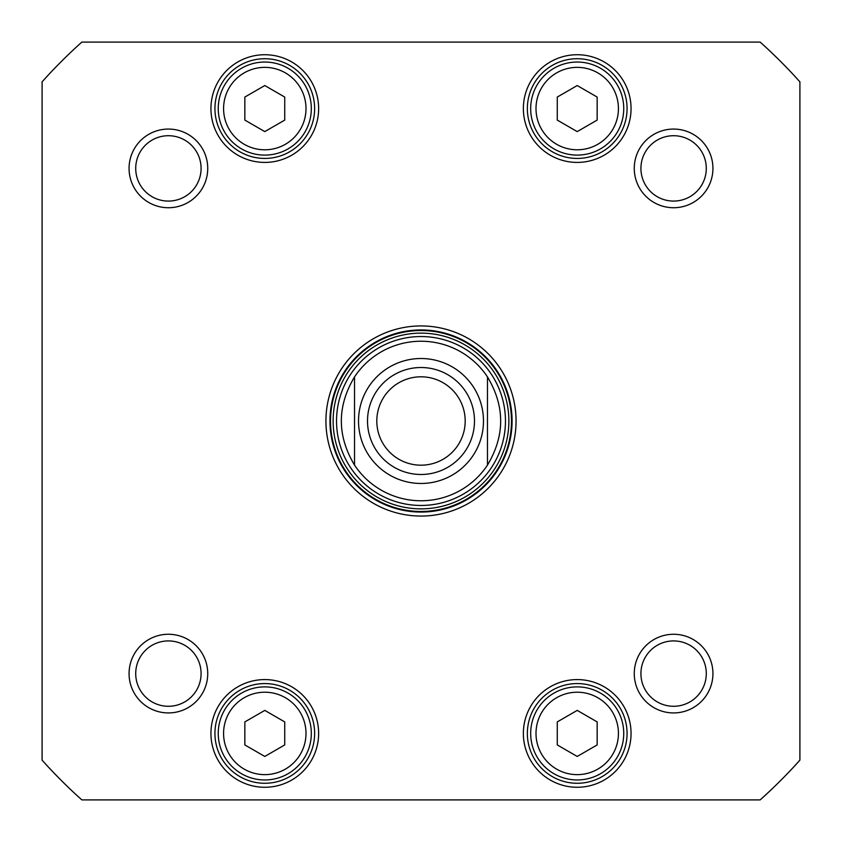 <?xml version="1.0" encoding="UTF-8"?>
<svg xmlns="http://www.w3.org/2000/svg" width="842" height="842" viewBox="0 0 842 842"><rect width="100%" height="100%" fill="white"/><g stroke="black" fill="none" stroke-linecap="round" stroke-linejoin="round"><path stroke-width="1.26" d="M487.476 376.911C505.053 406.307 505.053 435.693 487.476 465.089L487.476 376.911L487.476 465.089A79.769 79.769 0 0 1 354.524 465.089C336.947 435.693 336.947 406.307 354.524 376.911L354.524 465.089L354.524 376.911A79.769 79.769 0 0 1 487.476 376.911A79.769 79.769 0 0 0 354.524 376.911A79.769 79.769 0 0 1 487.476 376.911M421 465.184A44.184 44.184 0 0 1 382.731 398.908A44.184 44.184 0 0 1 459.269 398.908A44.184 44.184 0 0 1 421 465.184M421 474.488A53.488 53.488 0 0 0 467.321 394.256A53.488 53.488 0 0 0 374.679 394.256A53.488 53.488 0 0 0 421 474.488M597.157 97.062L597.157 120.09L577.212 131.605L557.267 120.09L557.267 97.062L577.212 85.547L597.157 97.062M597.157 721.91L597.157 744.938L577.212 756.453L557.267 744.938L557.267 721.91L577.212 710.395L597.157 721.91M284.733 721.91L284.733 744.938L264.788 756.453L244.843 744.938L244.843 721.91L264.788 710.395L284.733 721.91M284.733 97.062L284.733 120.09L264.788 131.605L244.843 120.09L244.843 97.062L264.788 85.547L284.733 97.062M799.9 760.158A508.526 508.526 0 0 1 760.158 799.9L81.842 799.9A508.526 508.526 0 0 1 42.1 760.158L42.1 81.842A508.526 508.526 0 0 1 81.842 42.1L760.158 42.1A508.526 508.526 0 0 1 799.9 81.842L799.9 760.158M129.068 673.6A39.332 39.332 0 0 0 188.071 707.659A39.332 39.332 0 0 0 188.071 639.541A39.332 39.332 0 0 0 129.068 673.6M634.268 168.4A39.332 39.332 0 0 0 693.271 202.459A39.332 39.332 0 0 0 693.271 134.341A39.332 39.332 0 0 0 634.268 168.4M523.366 733.424A53.846 53.846 0 0 0 604.135 780.06A53.846 53.846 0 0 0 604.135 686.798A53.846 53.846 0 0 0 523.366 733.424M523.366 108.576A53.846 53.846 0 0 0 604.135 155.202A53.846 53.846 0 0 0 604.135 61.94A53.846 53.846 0 0 0 523.366 108.576M516.062 421A95.062 95.062 0 0 0 373.469 338.673A95.062 95.062 0 0 0 373.469 503.327A95.062 95.062 0 0 0 516.062 421M210.942 108.576A53.846 53.846 0 0 0 291.711 155.202A53.846 53.846 0 0 0 291.711 61.94A53.846 53.846 0 0 0 210.942 108.576M210.942 733.424A53.846 53.846 0 0 0 291.711 780.06A53.846 53.846 0 0 0 291.711 686.798A53.846 53.846 0 0 0 210.942 733.424M129.068 168.4A39.332 39.332 0 0 0 188.071 202.459A39.332 39.332 0 0 0 188.071 134.341A39.332 39.332 0 0 0 129.068 168.4M634.268 673.6A39.332 39.332 0 0 0 693.271 707.659A39.332 39.332 0 0 0 693.271 639.541A39.332 39.332 0 0 0 634.268 673.6M623.743 733.424A46.531 46.531 0 0 0 553.952 693.124A46.531 46.531 0 0 0 553.952 773.724A46.531 46.531 0 0 0 623.743 733.424M623.743 108.576A46.531 46.531 0 0 0 553.952 68.276A46.531 46.531 0 0 0 553.952 148.876A46.531 46.531 0 0 0 623.743 108.576M311.319 108.576A46.531 46.531 0 0 0 241.517 68.276A46.531 46.531 0 0 0 241.517 148.876A46.531 46.531 0 0 0 311.319 108.576M311.319 733.424A46.531 46.531 0 0 0 241.517 693.124A46.531 46.531 0 0 0 241.517 773.724A46.531 46.531 0 0 0 311.319 733.424M135.72 168.4A32.68 32.68 0 0 1 184.745 140.098A32.68 32.68 0 0 1 184.745 196.702A32.68 32.68 0 0 1 135.72 168.4M640.92 168.4A32.68 32.68 0 0 1 689.945 140.098A32.68 32.68 0 0 1 689.945 196.702A32.68 32.68 0 0 1 640.92 168.4M640.92 673.6A32.68 32.68 0 0 1 689.945 645.298A32.68 32.68 0 0 1 689.945 701.902A32.68 32.68 0 0 1 640.92 673.6M135.72 673.6A32.68 32.68 0 0 1 184.745 645.298A32.68 32.68 0 0 1 184.745 701.902A32.68 32.68 0 0 1 135.72 673.6M527.355 733.424A49.857 49.857 0 0 1 602.146 690.251A49.857 49.857 0 0 1 602.146 776.598A49.857 49.857 0 0 1 527.355 733.424M214.931 733.424A49.857 49.857 0 0 1 289.711 690.251A49.857 49.857 0 0 1 289.711 776.598A49.857 49.857 0 0 1 214.931 733.424M527.355 108.576A49.857 49.857 0 0 1 602.146 65.402A49.857 49.857 0 0 1 602.146 151.749A49.857 49.857 0 0 1 527.355 108.576M214.931 108.576A49.857 49.857 0 0 1 289.711 65.402A49.857 49.857 0 0 1 289.711 151.749A49.857 49.857 0 0 1 214.931 108.576M512.073 421A91.073 91.073 0 0 1 375.469 499.864A91.073 91.073 0 0 1 375.469 342.136A91.073 91.073 0 0 1 512.073 421M336.537 421A84.463 84.463 0 0 0 463.226 494.149A84.463 84.463 0 0 0 463.226 347.851A84.463 84.463 0 0 0 336.537 421M354.524 465.089A79.769 79.769 0 0 0 487.476 465.089A79.769 79.769 0 0 1 354.524 465.089M421 358.513A62.487 62.487 0 0 1 475.109 452.238A62.487 62.487 0 0 1 366.891 452.238A62.487 62.487 0 0 1 421 358.513M618.428 108.576A41.216 41.216 0 0 1 556.604 144.266A41.216 41.216 0 0 1 556.604 72.886A41.216 41.216 0 0 1 618.428 108.576M618.428 733.424A41.216 41.216 0 0 1 556.604 769.114A41.216 41.216 0 0 1 556.604 697.734A41.216 41.216 0 0 1 618.428 733.424M306.004 733.424A41.216 41.216 0 0 1 244.18 769.114A41.216 41.216 0 0 1 244.18 697.734A41.216 41.216 0 0 1 306.004 733.424M306.004 108.576A41.216 41.216 0 0 1 244.18 144.266A41.216 41.216 0 0 1 244.18 72.886A41.216 41.216 0 0 1 306.004 108.576M330.517 421A90.483 90.483 0 0 0 466.236 499.359A90.483 90.483 0 0 0 466.236 342.641A90.483 90.483 0 0 0 330.517 421M333.137 421A87.863 87.863 0 0 0 464.931 497.096A87.863 87.863 0 0 0 464.931 344.904A87.863 87.863 0 0 0 333.137 421"/></g></svg>
